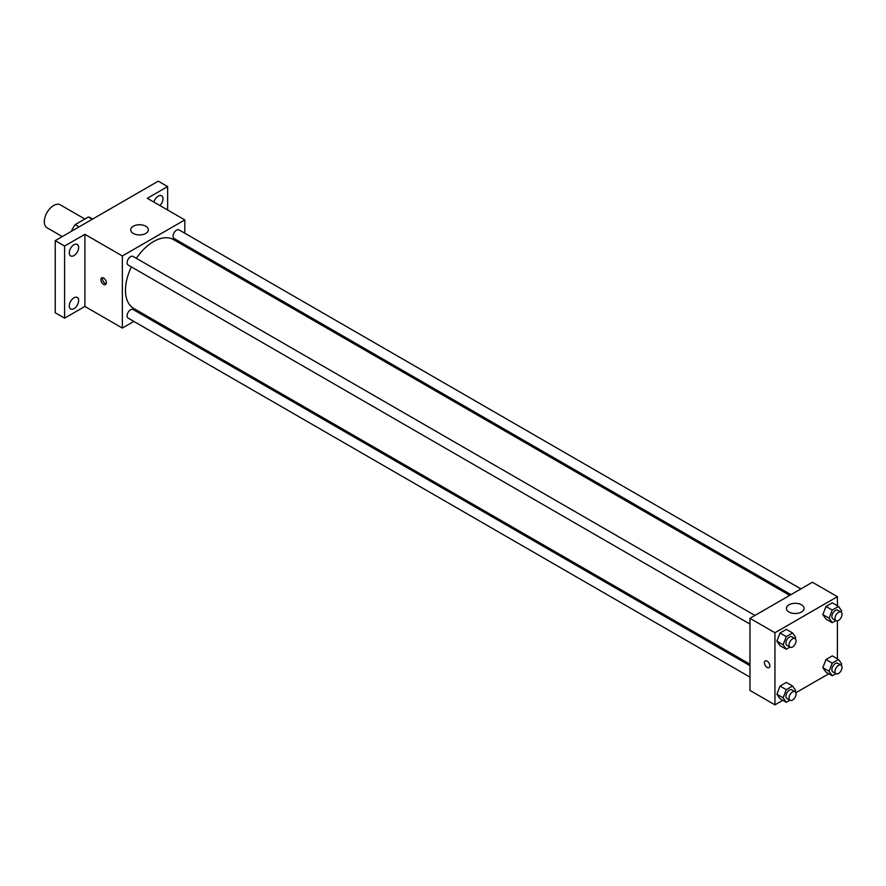<?xml version="1.0" encoding="UTF-8"?>
<svg xmlns="http://www.w3.org/2000/svg" width="886" height="886" viewBox="0 0 886 886"><rect width="100%" height="100%" fill="white"/><g stroke="black" fill="none" stroke-linecap="round" stroke-linejoin="round"><path stroke-width="1.33" d="M84.868 219.03L60.292 204.843A13.246 7.653 120 0 0 50.081 208.387A13.246 7.653 120 0 0 44.3 221.721A13.246 7.653 120 0 0 47.047 227.78L62.275 236.573M79.098 226.86L75.199 224.612L88.345 217.026A17.1 9.868 120 0 1 90.317 217.723L92.62 219.052M71.622 231.18L71.622 230.803A17.1 9.868 120 0 1 75.199 224.612M92.244 219.274L88.345 217.026M133.886 321.43L122.357 328.075L84.89 306.445L64.6 318.163L55.231 312.758L55.231 240.649L158.273 181.154L167.631 186.569L167.631 210.004M145.071 314.973L143.809 315.693M73.959 308.649A6.623 3.821 -60 0 1 70.647 308.97A6.623 3.821 -60 0 1 69.64 303.665A6.623 3.821 -60 0 1 73.959 297.829A6.623 3.821 -60 0 1 77.27 297.497A6.623 3.821 -60 0 1 78.289 302.813A6.623 3.821 -60 0 1 73.959 308.649M73.959 255.578A6.623 3.821 -60 0 1 70.647 255.899A6.623 3.821 -60 0 1 69.64 250.594A6.623 3.821 -60 0 1 73.959 244.757A6.623 3.821 -60 0 1 77.27 244.425A6.623 3.821 -60 0 1 78.289 249.741A6.623 3.821 -60 0 1 73.959 255.578M84.89 306.445L84.89 234.336L64.6 246.053L55.231 240.649M64.6 318.163L64.6 246.053M122.357 328.075L122.357 255.965L84.89 234.336M122.357 255.965L184.809 219.916L147.342 198.287L167.631 186.569M133.288 233.439A8.827 5.094 180 0 1 130.707 229.828A8.827 5.094 180 0 1 139.534 224.734A8.827 5.094 180 0 1 148.361 229.828A8.827 5.094 180 0 1 142.912 234.546A8.827 5.094 180 0 1 133.288 233.439M153.898 202.074A6.623 3.821 -60 0 1 158.273 196.083A6.623 3.821 -60 0 1 161.584 195.751A6.623 3.821 -60 0 1 159.956 205.563M131.383 266.907A39.737 22.947 120 0 0 125.48 290.22A39.737 22.947 120 0 0 133.708 308.417L749.966 664.201M789.703 595.37L173.457 239.574A39.737 22.947 120 0 0 136.355 258.313M184.809 219.916L184.809 233.217M184.809 244.68L184.809 246.131M800.889 588.913L179.05 229.895A4.962 2.868 120 0 0 175.218 231.224A4.962 2.868 120 0 0 173.058 236.219A4.962 2.868 120 0 0 174.088 238.489L790.965 594.639M749.966 665.652L133.088 309.502A4.962 2.868 120 0 0 129.256 310.831A4.962 2.868 120 0 0 127.097 315.826A4.962 2.868 120 0 0 128.127 318.096L749.966 677.114M749.966 624.043L128.127 265.025A4.962 2.868 -60 0 1 128.127 259.299A4.962 2.868 -60 0 1 133.088 256.431L754.927 615.449M106.353 282.789A3.865 2.226 60 0 1 105.556 284.55A3.865 2.226 60 0 1 101.691 282.324A3.865 2.226 60 0 1 101.691 277.861A3.865 2.226 60 0 1 104.67 278.902A3.865 2.226 60 0 1 106.353 282.789M106.176 283.808A3.865 2.226 60 0 1 103.263 281.416A3.865 2.226 60 0 1 102.643 277.695M782.803 700.305L774.94 704.846L749.966 690.415L749.966 618.317L812.407 582.257L837.392 596.677L837.392 605.769M828.764 673.77L795.872 692.752M825.996 619.092L822.839 614.596L825.996 606.467L832.297 602.823L825.996 606.467L822.839 614.596L825.996 619.092L832.231 622.692L829.086 618.207L832.231 610.077L838.544 606.434L841.7 610.919L841.202 612.204M780.034 698.7L776.878 694.203L780.034 686.074L786.336 682.43L780.034 686.074L776.878 694.203L780.034 698.7L786.27 702.299L783.124 697.814L786.27 689.685L792.582 686.041L795.739 690.526L795.24 691.811M837.392 620.853L837.392 658.841M774.94 704.846L774.94 632.737L837.392 596.677M825.996 672.164L822.839 667.667L825.996 659.538L832.297 655.895L825.996 659.538L822.839 667.667L825.996 672.164L832.231 675.763L829.086 671.278L832.231 663.149L838.544 659.505L841.7 663.991L841.202 665.275M780.034 645.628L776.878 641.132L780.034 633.003L786.336 629.359L780.034 633.003L776.878 641.132L780.034 645.628L786.27 649.228L783.124 644.742L786.27 636.613L792.582 632.969L795.739 637.455L795.24 638.74M774.94 632.737L749.966 618.317M788.994 612.005A8.827 5.094 180 0 1 786.403 608.394A8.827 5.094 180 0 1 795.24 603.3A8.827 5.094 180 0 1 804.067 608.394A8.827 5.094 180 0 1 798.618 613.112A8.827 5.094 180 0 1 788.994 612.005M769.868 665.862A3.865 2.226 60 0 1 769.07 667.623A3.865 2.226 60 0 1 765.205 665.397A3.865 2.226 60 0 1 765.205 660.934A3.865 2.226 60 0 1 768.184 661.975A3.865 2.226 60 0 1 769.868 665.862M769.07 667.623A3.865 2.226 60 0 1 765.205 665.397A3.865 2.226 60 0 1 765.205 660.934M789.924 647.123L786.27 649.228M795.03 638.607L791.907 636.801A4.962 2.868 120 0 0 788.086 638.13A4.962 2.868 120 0 0 785.915 643.125A4.962 2.868 120 0 0 786.945 645.396L790.068 647.201A4.962 2.868 120 0 0 795.03 644.332A4.962 2.868 120 0 0 795.03 638.607A4.962 2.868 120 0 0 791.209 639.936A4.962 2.868 120 0 0 789.038 644.93A4.962 2.868 120 0 0 790.068 647.201M783.124 644.742L776.878 641.132M786.27 636.613L780.034 633.003M792.582 632.969L786.336 629.359M835.897 620.588L832.231 622.692M840.991 612.071L837.868 610.266A4.962 2.868 120 0 0 834.047 611.595A4.962 2.868 120 0 0 831.876 616.59A4.962 2.868 120 0 0 832.906 618.86L836.03 620.665A4.962 2.868 120 0 0 840.991 617.797A4.962 2.868 120 0 0 840.991 612.071A4.962 2.868 120 0 0 837.17 613.4A4.962 2.868 120 0 0 835 618.395A4.962 2.868 120 0 0 836.03 620.665M829.086 618.207L822.839 614.596M832.231 610.077L825.996 606.467M838.544 606.434L832.297 602.823M789.924 700.195L786.27 702.299M795.03 691.678L791.907 689.873A4.962 2.868 120 0 0 788.086 691.202A4.962 2.868 120 0 0 785.915 696.197A4.962 2.868 120 0 0 786.945 698.467L790.068 700.272A4.962 2.868 120 0 0 795.03 697.404A4.962 2.868 120 0 0 795.03 691.678A4.962 2.868 120 0 0 791.209 693.007A4.962 2.868 120 0 0 789.038 698.002A4.962 2.868 120 0 0 790.068 700.272M783.124 697.814L776.878 694.203M786.27 689.685L780.034 686.074M792.582 686.041L786.336 682.43M835.897 673.659L832.231 675.763M840.991 665.142L837.868 663.337A4.962 2.868 120 0 0 834.047 664.666A4.962 2.868 120 0 0 831.876 669.661A4.962 2.868 120 0 0 832.906 671.931L836.03 673.737A4.962 2.868 120 0 0 840.991 670.868A4.962 2.868 120 0 0 840.991 665.142A4.962 2.868 120 0 0 837.17 666.471A4.962 2.868 120 0 0 835 671.466A4.962 2.868 120 0 0 836.03 673.737M829.086 671.278L822.839 667.667M832.231 663.149L825.996 659.538M838.544 659.505L832.297 655.895"/></g></svg>
